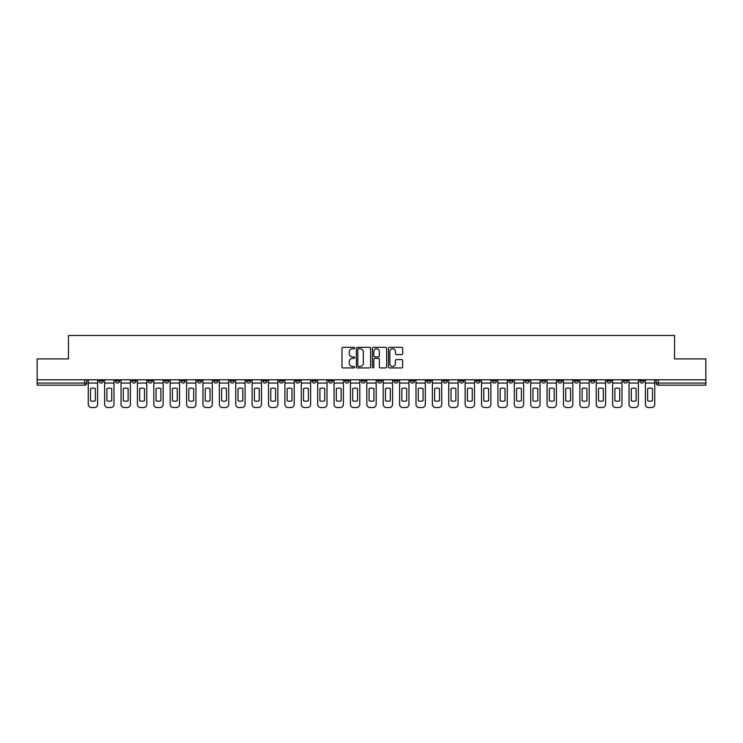 <?xml version="1.0" encoding="UTF-8"?>
<svg xmlns="http://www.w3.org/2000/svg" width="743" height="743" viewBox="0 0 743 743"><rect width="100%" height="100%" fill="white"/><g stroke="black" fill="none" stroke-linecap="round" stroke-linejoin="round"><path stroke-width="1.11" d="M354.69 348.049A0.724 0.724 0 0 0 353.974 347.325L343.015 347.325A1.031 1.031 0 0 0 341.984 348.356L341.984 366.912A1.031 1.031 0 0 0 343.015 367.943L353.974 367.943A0.724 0.724 0 0 0 354.69 367.228A0.724 0.724 0 0 0 353.974 366.503L352.553 366.503A3.297 3.297 0 0 1 349.256 363.206L349.256 361.655A3.297 3.297 0 0 1 352.553 358.358L353.974 358.358A0.724 0.724 0 0 0 354.69 357.634A0.724 0.724 0 0 0 353.974 356.909L352.553 356.909A3.297 3.297 0 0 1 349.256 353.612L349.256 352.071A3.297 3.297 0 0 1 352.553 348.764L353.974 348.764A0.724 0.724 0 0 0 354.69 348.049M639.779 379.794L639.779 380.955L643.977 380.955A2.099 2.099 0 0 1 641.878 383.054A2.099 2.099 0 0 1 639.779 380.955L639.779 379.794M541.461 379.794L541.461 380.955L545.659 380.955A2.099 2.099 0 0 1 543.56 383.054A2.099 2.099 0 0 1 541.461 380.955L541.461 379.794M525.069 379.794L525.069 380.955L529.276 380.955A2.099 2.099 0 0 1 527.177 383.054A2.099 2.099 0 0 1 525.069 380.955L525.069 379.794M426.751 379.794L426.751 380.955L430.959 380.955A2.099 2.099 0 0 1 428.85 383.054A2.099 2.099 0 0 1 426.751 380.955L426.751 379.794M410.368 379.794L410.368 380.955L414.566 380.955A2.099 2.099 0 0 1 412.467 383.054A2.099 2.099 0 0 1 410.368 380.955L410.368 379.794M393.976 379.794L393.976 380.955L398.183 380.955A2.099 2.099 0 0 1 396.084 383.054A2.099 2.099 0 0 1 393.976 380.955L393.976 379.794M361.209 379.794L361.209 380.955L365.407 380.955A2.099 2.099 0 0 1 363.308 383.054A2.099 2.099 0 0 1 361.209 380.955L361.209 379.794M328.434 380.955L328.434 379.794L328.434 380.955A2.099 2.099 0 0 0 330.533 383.054A2.099 2.099 0 0 1 328.434 380.955L332.632 380.955A2.099 2.099 0 0 1 330.533 383.054A2.099 2.099 0 0 0 332.632 380.955L332.632 379.794L332.632 380.955M312.041 380.955L312.041 379.794L312.041 380.955A2.099 2.099 0 0 0 314.15 383.054A2.099 2.099 0 0 1 312.041 380.955L316.249 380.955A2.099 2.099 0 0 1 314.15 383.054M295.658 380.955L295.658 379.794L295.658 380.955A2.099 2.099 0 0 0 297.757 383.054A2.099 2.099 0 0 1 295.658 380.955L299.866 380.955A2.099 2.099 0 0 1 297.757 383.054A2.099 2.099 0 0 0 299.866 380.955L299.866 379.794L299.866 380.955M279.275 379.794L279.275 380.955L283.473 380.955A2.099 2.099 0 0 1 281.374 383.054A2.099 2.099 0 0 1 279.275 380.955L279.275 379.794M262.883 379.794L262.883 380.955L267.09 380.955A2.099 2.099 0 0 1 264.991 383.054A2.099 2.099 0 0 1 262.883 380.955L262.883 379.794M246.5 379.794L246.5 380.955L250.697 380.955A2.099 2.099 0 0 1 248.599 383.054A2.099 2.099 0 0 1 246.5 380.955L246.5 379.794M230.116 380.955L230.116 379.794L230.116 380.955A2.099 2.099 0 0 0 232.215 383.054A2.099 2.099 0 0 1 230.116 380.955L234.314 380.955A2.099 2.099 0 0 1 232.215 383.054M197.341 380.955L197.341 379.794L197.341 380.955A2.099 2.099 0 0 0 199.44 383.054A2.099 2.099 0 0 1 197.341 380.955L201.539 380.955A2.099 2.099 0 0 1 199.44 383.054A2.099 2.099 0 0 0 201.539 380.955L201.539 379.794L201.539 380.955M180.958 380.955L180.958 379.794L180.958 380.955A2.099 2.099 0 0 0 183.057 383.054A2.099 2.099 0 0 1 180.958 380.955L185.156 380.955A2.099 2.099 0 0 1 183.057 383.054A2.099 2.099 0 0 0 185.156 380.955L185.156 379.794L185.156 380.955M164.565 380.955L164.565 379.794L164.565 380.955A2.099 2.099 0 0 0 166.664 383.054A2.099 2.099 0 0 1 164.565 380.955L168.772 380.955A2.099 2.099 0 0 1 166.664 383.054A2.099 2.099 0 0 0 168.772 380.955L168.772 379.794L168.772 380.955M148.182 380.955L148.182 379.794L148.182 380.955A2.099 2.099 0 0 0 150.281 383.054A2.099 2.099 0 0 1 148.182 380.955L152.38 380.955A2.099 2.099 0 0 1 150.281 383.054M131.79 380.955L131.79 379.794L131.79 380.955A2.099 2.099 0 0 0 133.898 383.054A2.099 2.099 0 0 1 131.79 380.955L135.997 380.955A2.099 2.099 0 0 1 133.898 383.054A2.099 2.099 0 0 0 135.997 380.955L135.997 379.794L135.997 380.955M115.406 380.955L115.406 379.794L115.406 380.955A2.099 2.099 0 0 0 117.505 383.054A2.099 2.099 0 0 1 115.406 380.955L119.604 380.955A2.099 2.099 0 0 1 117.505 383.054A2.099 2.099 0 0 0 119.604 380.955L119.604 379.794L119.604 380.955M401.629 354.597A1.031 1.031 0 0 0 402.66 353.566L402.66 348.356A1.031 1.031 0 0 0 401.629 347.325L389.462 347.325A1.031 1.031 0 0 0 388.431 348.356L388.431 366.912A1.031 1.031 0 0 0 389.462 367.943L401.629 367.943A1.031 1.031 0 0 0 402.66 366.912L402.66 360.624A1.031 1.031 0 0 0 401.629 359.593L396.428 359.593A1.031 1.031 0 0 0 395.397 360.624L395.397 363.745A2.758 2.758 0 0 1 392.638 366.503A2.758 2.758 0 0 1 389.88 363.745L389.88 351.523A2.758 2.758 0 0 1 392.638 348.764A2.758 2.758 0 0 1 395.397 351.523L395.397 353.566A1.031 1.031 0 0 0 396.428 354.597L401.629 354.597M37.15 379.794L37.15 358.897L68.449 358.897L68.449 335.474L674.551 335.474L674.551 358.897L705.85 358.897L705.85 379.794L37.15 379.794L37.15 383.054L86.838 383.054L86.838 379.794M370.599 348.356A1.031 1.031 0 0 0 369.568 347.325L357.402 347.325A1.031 1.031 0 0 0 356.371 348.356L356.371 366.912A1.031 1.031 0 0 0 357.402 367.943L369.568 367.943A1.031 1.031 0 0 0 370.599 366.912L370.599 348.356M373.432 347.325L385.598 347.325A1.031 1.031 0 0 1 386.629 348.356L386.629 366.912A1.031 1.031 0 0 1 385.598 367.943L380.397 367.943A1.031 1.031 0 0 1 379.357 366.912L379.357 359.389A1.031 1.031 0 0 0 378.326 358.358L374.881 358.358A1.031 1.031 0 0 0 373.85 359.389L373.85 367.228A0.724 0.724 0 0 1 373.125 367.943A0.724 0.724 0 0 1 372.401 367.228L372.401 348.356A1.031 1.031 0 0 1 373.432 347.325M656.162 379.794L656.162 383.054L705.85 383.054L705.85 385.153L658.27 385.153A2.099 2.099 0 0 1 656.162 383.054A2.099 2.099 0 0 0 658.27 385.153L658.27 379.794M705.85 379.794L705.85 383.054M86.838 383.054A2.099 2.099 0 0 1 84.73 385.153L37.15 385.153L37.15 383.054M643.977 379.794L643.977 380.955A2.099 2.099 0 0 1 641.878 383.054M627.594 379.794L627.594 380.955A2.099 2.099 0 0 1 625.495 383.054A2.099 2.099 0 0 1 623.396 380.955L627.594 380.955M623.396 379.794L623.396 380.955M611.21 379.794L611.21 380.955A2.099 2.099 0 0 1 609.102 383.054A2.099 2.099 0 0 1 607.003 380.955L611.21 380.955M607.003 379.794L607.003 380.955M594.818 379.794L594.818 380.955A2.099 2.099 0 0 1 592.719 383.054A2.099 2.099 0 0 1 590.62 380.955A2.099 2.099 0 0 0 592.719 383.054M590.62 379.794L590.62 380.955L594.818 380.955M578.435 379.794L578.435 380.955A2.099 2.099 0 0 1 576.336 383.054A2.099 2.099 0 0 1 574.228 380.955L578.435 380.955M574.228 379.794L574.228 380.955M562.042 379.794L562.042 380.955A2.099 2.099 0 0 1 559.943 383.054A2.099 2.099 0 0 1 557.844 380.955L562.042 380.955M557.844 379.794L557.844 380.955M545.659 379.794L545.659 380.955M529.276 379.794L529.276 380.955L529.276 379.794M512.884 379.794L512.884 380.955A2.099 2.099 0 0 1 510.785 383.054A2.099 2.099 0 0 1 508.686 380.955L512.884 380.955M508.686 379.794L508.686 380.955M496.5 379.794L496.5 380.955A2.099 2.099 0 0 1 494.401 383.054A2.099 2.099 0 0 1 492.303 380.955L496.5 380.955M492.303 379.794L492.303 380.955M480.117 379.794L480.117 380.955A2.099 2.099 0 0 1 478.009 383.054A2.099 2.099 0 0 1 475.91 380.955L480.117 380.955M475.91 379.794L475.91 380.955M463.725 379.794L463.725 380.955A2.099 2.099 0 0 1 461.626 383.054A2.099 2.099 0 0 1 459.527 380.955L463.725 380.955M459.527 379.794L459.527 380.955M447.342 379.794L447.342 380.955A2.099 2.099 0 0 1 445.243 383.054A2.099 2.099 0 0 1 443.134 380.955L447.342 380.955M443.134 379.794L443.134 380.955M430.959 379.794L430.959 380.955A2.099 2.099 0 0 1 428.85 383.054M414.566 379.794L414.566 380.955M398.183 380.955L398.183 379.794L398.183 380.955A2.099 2.099 0 0 1 396.084 383.054M381.791 379.794L381.791 380.955A2.099 2.099 0 0 1 379.692 383.054A2.099 2.099 0 0 1 377.593 380.955A2.099 2.099 0 0 0 379.692 383.054A2.099 2.099 0 0 0 381.791 380.955L377.593 380.955L377.593 379.794M365.407 380.955L365.407 379.794L365.407 380.955A2.099 2.099 0 0 1 363.308 383.054M349.024 379.794L349.024 380.955A2.099 2.099 0 0 1 346.916 383.054A2.099 2.099 0 0 1 344.817 380.955A2.099 2.099 0 0 0 346.916 383.054M344.817 379.794L344.817 380.955L349.024 380.955M316.249 379.794L316.249 380.955L316.249 379.794M283.473 380.955L283.473 379.794L283.473 380.955A2.099 2.099 0 0 1 281.374 383.054M267.09 380.955L267.09 379.794L267.09 380.955A2.099 2.099 0 0 1 264.991 383.054M250.697 380.955L250.697 379.794L250.697 380.955A2.099 2.099 0 0 1 248.599 383.054M234.314 379.794L234.314 380.955L234.314 379.794M217.931 380.955L217.931 379.794L217.931 380.955A2.099 2.099 0 0 1 215.823 383.054A2.099 2.099 0 0 1 213.724 380.955L217.931 380.955A2.099 2.099 0 0 1 215.823 383.054M213.724 379.794L213.724 380.955M152.38 379.794L152.38 380.955L152.38 379.794M103.221 379.794L103.221 380.955A2.099 2.099 0 0 1 101.122 383.054A2.099 2.099 0 0 1 99.023 380.955A2.099 2.099 0 0 0 101.122 383.054A2.099 2.099 0 0 0 103.221 380.955L103.221 379.794M99.023 379.794L99.023 380.955L103.221 380.955M358.535 348.764A0.724 0.724 0 0 0 357.81 349.489L357.81 365.779A0.724 0.724 0 0 0 358.535 366.503L360.03 366.503A3.297 3.297 0 0 0 363.327 363.206L363.327 352.071A3.297 3.297 0 0 0 360.03 348.764L358.535 348.764M379.357 351.578A2.758 2.758 0 0 0 376.608 348.82A2.758 2.758 0 0 0 373.85 351.578L373.85 355.878A1.031 1.031 0 0 0 374.881 356.909L378.326 356.909A1.031 1.031 0 0 0 379.357 355.878L379.357 351.578M88.25 383.054L88.25 404.378A3.148 3.148 149.7 0 0 91.408 407.526L94.454 407.526A3.148 3.148 -30.3 0 0 97.602 404.378L97.602 383.054L88.25 383.054L88.25 379.794M97.602 383.054L97.602 379.794M95.345 400.765L95.345 388.561A6.511 6.511 149.7 0 0 90.516 388.561L90.516 400.765A6.511 6.511 -30.3 0 0 95.345 400.765M104.642 383.054L104.642 404.378A3.148 3.148 149.7 0 0 107.791 407.526L110.837 407.526A3.148 3.148 -30.3 0 0 113.985 404.378L113.985 383.054L104.642 383.054L104.642 379.794M113.985 383.054L113.985 379.794M111.729 400.765L111.729 388.561A6.511 6.511 149.7 0 0 106.899 388.561L106.899 400.765A6.511 6.511 -30.3 0 0 111.729 400.765M121.025 383.054L121.025 404.378A3.148 3.148 149.7 0 0 124.174 407.526L127.22 407.526A3.148 3.148 -30.3 0 0 130.378 404.378L130.378 383.054L121.025 383.054L121.025 379.794M130.378 383.054L130.378 379.794M128.121 400.765L128.121 388.561A6.511 6.511 149.7 0 0 123.282 388.561L123.282 400.765A6.511 6.511 -30.3 0 0 128.121 400.765M137.409 383.054L137.409 404.378A3.148 3.148 149.7 0 0 140.566 407.526L143.613 407.526A3.148 3.148 -30.3 0 0 146.761 404.378L146.761 383.054L137.409 383.054L137.409 379.794M146.761 383.054L146.761 379.794M144.504 400.765L144.504 388.561A6.511 6.511 149.7 0 0 139.675 388.561L139.675 400.765A6.511 6.511 -30.3 0 0 144.504 400.765M153.801 383.054L153.801 404.378A3.148 3.148 149.7 0 0 156.949 407.526L159.996 407.526A3.148 3.148 -30.3 0 0 163.144 404.378L163.144 383.054L153.801 383.054L153.801 379.794M163.144 383.054L163.144 379.794M160.887 400.765L160.887 388.561A6.511 6.511 149.7 0 0 156.058 388.561L156.058 400.765A6.511 6.511 -30.3 0 0 160.887 400.765M170.184 383.054L170.184 404.378A3.148 3.148 149.7 0 0 173.342 407.526L176.388 407.526A3.148 3.148 -30.3 0 0 179.537 404.378L179.537 383.054L170.184 383.054L170.184 379.794M179.537 383.054L179.537 379.794M177.28 400.765L177.28 388.561A6.511 6.511 149.7 0 0 172.441 388.561L172.441 400.765A6.511 6.511 -30.3 0 0 177.28 400.765M186.577 383.054L186.577 404.378A3.148 3.148 149.7 0 0 189.725 407.526L192.771 407.526A3.148 3.148 -30.3 0 0 195.92 404.378L195.92 383.054L186.577 383.054L186.577 379.794M195.92 383.054L195.92 379.794M193.663 400.765L193.663 388.561A6.511 6.511 149.7 0 0 188.833 388.561L188.833 400.765A6.511 6.511 -30.3 0 0 193.663 400.765M202.96 383.054L202.96 404.378A3.148 3.148 149.7 0 0 206.108 407.526L209.154 407.526A3.148 3.148 -30.3 0 0 212.312 404.378L212.312 383.054L202.96 383.054L202.96 379.794M212.312 383.054L212.312 379.794M210.046 400.765L210.046 388.561A6.511 6.511 149.7 0 0 205.217 388.561L205.217 400.765A6.511 6.511 -30.3 0 0 210.046 400.765M219.343 383.054L219.343 404.378A3.148 3.148 149.7 0 0 222.501 407.526L225.547 407.526A3.148 3.148 -30.3 0 0 228.695 404.378L228.695 383.054L219.343 383.054L219.343 379.794M228.695 383.054L228.695 379.794M226.439 400.765L226.439 388.561A6.511 6.511 149.7 0 0 221.609 388.561L221.609 400.765A6.511 6.511 -30.3 0 0 226.439 400.765M235.735 383.054L235.735 404.378A3.148 3.148 149.7 0 0 238.884 407.526L241.93 407.526A3.148 3.148 -30.3 0 0 245.079 404.378L245.079 383.054L235.735 383.054L235.735 379.794M245.079 383.054L245.079 379.794M242.822 400.765L242.822 388.561A6.511 6.511 149.7 0 0 237.992 388.561L237.992 400.765A6.511 6.511 -30.3 0 0 242.822 400.765M252.118 383.054L252.118 404.378A3.148 3.148 149.7 0 0 255.267 407.526L258.313 407.526A3.148 3.148 -30.3 0 0 261.471 404.378L261.471 383.054L252.118 383.054L252.118 379.794M261.471 383.054L261.471 379.794M259.214 400.765L259.214 388.561A6.511 6.511 149.7 0 0 254.375 388.561L254.375 400.765A6.511 6.511 -30.3 0 0 259.214 400.765M268.502 383.054L268.502 404.378A3.148 3.148 149.7 0 0 271.659 407.526L274.706 407.526A3.148 3.148 -30.3 0 0 277.854 404.378L277.854 383.054L268.502 383.054L268.502 379.794M277.854 383.054L277.854 379.794M275.597 400.765L275.597 388.561A6.511 6.511 149.7 0 0 270.768 388.561L270.768 400.765A6.511 6.511 -30.3 0 0 275.597 400.765M284.894 383.054L284.894 404.378A3.148 3.148 149.7 0 0 288.043 407.526L291.089 407.526A3.148 3.148 -30.3 0 0 294.237 404.378L294.237 383.054L284.894 383.054L284.894 379.794M294.237 383.054L294.237 379.794M291.98 400.765L291.98 388.561A6.511 6.511 149.7 0 0 287.151 388.561L287.151 400.765A6.511 6.511 -30.3 0 0 291.98 400.765M301.277 383.054L301.277 404.378A3.148 3.148 149.7 0 0 304.435 407.526L307.481 407.526A3.148 3.148 -30.3 0 0 310.63 404.378L310.63 383.054L301.277 383.054L301.277 379.794M310.63 383.054L310.63 379.794M308.373 400.765L308.373 388.561A6.511 6.511 149.7 0 0 303.534 388.561L303.534 400.765A6.511 6.511 -30.3 0 0 308.373 400.765M317.67 383.054L317.67 404.378A3.148 3.148 149.7 0 0 320.818 407.526L323.864 407.526A3.148 3.148 -30.3 0 0 327.013 404.378L327.013 383.054L317.67 383.054L317.67 379.794M327.013 383.054L327.013 379.794M324.756 400.765L324.756 388.561A6.511 6.511 149.7 0 0 319.927 388.561L319.927 400.765A6.511 6.511 -30.3 0 0 324.756 400.765M334.053 383.054L334.053 404.378A3.148 3.148 149.7 0 0 337.201 407.526L340.248 407.526A3.148 3.148 -30.3 0 0 343.405 404.378L343.405 383.054L334.053 383.054L334.053 379.794M343.405 383.054L343.405 379.794M341.139 400.765L341.139 388.561A6.511 6.511 149.7 0 0 336.31 388.561L336.31 400.765A6.511 6.511 -30.3 0 0 341.139 400.765M350.436 383.054L350.436 404.378A3.148 3.148 149.7 0 0 353.594 407.526L356.64 407.526A3.148 3.148 -30.3 0 0 359.788 404.378L359.788 383.054L350.436 383.054L350.436 379.794M359.788 383.054L359.788 379.794M357.532 400.765L357.532 388.561A6.511 6.511 149.7 0 0 352.693 388.561L352.693 400.765A6.511 6.511 -30.3 0 0 357.532 400.765M366.828 383.054L366.828 404.378A3.148 3.148 149.7 0 0 369.977 407.526L373.023 407.526A3.148 3.148 -30.3 0 0 376.172 404.378L376.172 383.054L366.828 383.054L366.828 379.794M376.172 383.054L376.172 379.794M373.915 400.765L373.915 388.561A6.511 6.511 149.7 0 0 369.085 388.561L369.085 400.765A6.511 6.511 -30.3 0 0 373.915 400.765M383.212 383.054L383.212 404.378A3.148 3.148 149.7 0 0 386.36 407.526L389.406 407.526A3.148 3.148 -30.3 0 0 392.564 404.378L392.564 383.054L383.212 383.054L383.212 379.794M392.564 383.054L392.564 379.794M390.307 400.765L390.307 388.561A6.511 6.511 149.7 0 0 385.468 388.561L385.468 400.765A6.511 6.511 -30.3 0 0 390.307 400.765M399.595 383.054L399.595 404.378A3.148 3.148 149.7 0 0 402.752 407.526L405.799 407.526A3.148 3.148 -30.3 0 0 408.947 404.378L408.947 383.054L399.595 383.054L399.595 379.794M408.947 383.054L408.947 379.794M406.69 400.765L406.69 388.561A6.511 6.511 149.7 0 0 401.861 388.561L401.861 400.765A6.511 6.511 -30.3 0 0 406.69 400.765M415.987 383.054L415.987 404.378A3.148 3.148 149.7 0 0 419.136 407.526L422.182 407.526A3.148 3.148 -30.3 0 0 425.33 404.378L425.33 383.054L415.987 383.054L415.987 379.794M425.33 383.054L425.33 379.794M423.073 400.765L423.073 388.561A6.511 6.511 149.7 0 0 418.244 388.561L418.244 400.765A6.511 6.511 -30.3 0 0 423.073 400.765M432.37 383.054L432.37 404.378A3.148 3.148 149.7 0 0 435.519 407.526L438.565 407.526A3.148 3.148 -30.3 0 0 441.723 404.378L441.723 383.054L432.37 383.054L432.37 379.794M441.723 383.054L441.723 379.794M439.466 400.765L439.466 388.561A6.511 6.511 149.7 0 0 434.627 388.561L434.627 400.765A6.511 6.511 -30.3 0 0 439.466 400.765M448.763 383.054L448.763 404.378A3.148 3.148 149.7 0 0 451.911 407.526L454.957 407.526A3.148 3.148 -30.3 0 0 458.106 404.378L458.106 383.054L448.763 383.054L448.763 379.794M458.106 383.054L458.106 379.794M455.849 400.765L455.849 388.561A6.511 6.511 149.7 0 0 451.02 388.561L451.02 400.765A6.511 6.511 -30.3 0 0 455.849 400.765M465.146 383.054L465.146 404.378A3.148 3.148 149.7 0 0 468.294 407.526L471.341 407.526A3.148 3.148 -30.3 0 0 474.498 404.378L474.498 383.054L465.146 383.054L465.146 379.794M474.498 383.054L474.498 379.794M472.232 400.765L472.232 388.561A6.511 6.511 149.7 0 0 467.403 388.561L467.403 400.765A6.511 6.511 -30.3 0 0 472.232 400.765M481.529 383.054L481.529 404.378A3.148 3.148 149.7 0 0 484.687 407.526L487.733 407.526A3.148 3.148 -30.3 0 0 490.882 404.378L490.882 383.054L481.529 383.054L481.529 379.794M490.882 383.054L490.882 379.794M488.625 400.765L488.625 388.561A6.511 6.511 149.7 0 0 483.786 388.561L483.786 400.765A6.511 6.511 -30.3 0 0 488.625 400.765M497.921 383.054L497.921 404.378A3.148 3.148 149.7 0 0 501.07 407.526L504.116 407.526A3.148 3.148 -30.3 0 0 507.265 404.378L507.265 383.054L497.921 383.054L497.921 379.794M507.265 383.054L507.265 379.794M505.008 400.765L505.008 388.561A6.511 6.511 149.7 0 0 500.178 388.561L500.178 400.765A6.511 6.511 -30.3 0 0 505.008 400.765M514.305 383.054L514.305 404.378A3.148 3.148 149.7 0 0 517.453 407.526L520.499 407.526A3.148 3.148 -30.3 0 0 523.657 404.378L523.657 383.054L514.305 383.054L514.305 379.794M523.657 383.054L523.657 379.794M521.391 400.765L521.391 388.561A6.511 6.511 149.7 0 0 516.561 388.561L516.561 400.765A6.511 6.511 -30.3 0 0 521.391 400.765M530.688 383.054L530.688 404.378A3.148 3.148 149.7 0 0 533.845 407.526L536.892 407.526A3.148 3.148 -30.3 0 0 540.04 404.378L540.04 383.054L530.688 383.054L530.688 379.794M540.04 383.054L540.04 379.794M537.783 400.765L537.783 388.561A6.511 6.511 149.7 0 0 532.954 388.561L532.954 400.765A6.511 6.511 -30.3 0 0 537.783 400.765M547.08 383.054L547.08 404.378A3.148 3.148 149.7 0 0 550.229 407.526L553.275 407.526A3.148 3.148 -30.3 0 0 556.423 404.378L556.423 383.054L547.08 383.054L547.08 379.794M556.423 383.054L556.423 379.794M554.167 400.765L554.167 388.561A6.511 6.511 149.7 0 0 549.337 388.561L549.337 400.765A6.511 6.511 -30.3 0 0 554.167 400.765M563.463 383.054L563.463 404.378A3.148 3.148 149.7 0 0 566.612 407.526L569.658 407.526A3.148 3.148 -30.3 0 0 572.816 404.378L572.816 383.054L563.463 383.054L563.463 379.794M572.816 383.054L572.816 379.794M570.559 400.765L570.559 388.561A6.511 6.511 149.7 0 0 565.72 388.561L565.72 400.765A6.511 6.511 -30.3 0 0 570.559 400.765M579.856 383.054L579.856 404.378A3.148 3.148 149.7 0 0 583.004 407.526L586.051 407.526A3.148 3.148 -30.3 0 0 589.199 404.378L589.199 383.054L579.856 383.054L579.856 379.794M589.199 383.054L589.199 379.794M586.942 400.765L586.942 388.561A6.511 6.511 149.7 0 0 582.113 388.561L582.113 400.765A6.511 6.511 -30.3 0 0 586.942 400.765M596.239 383.054L596.239 404.378A3.148 3.148 149.7 0 0 599.387 407.526L602.434 407.526A3.148 3.148 -30.3 0 0 605.591 404.378L605.591 383.054L596.239 383.054L596.239 379.794M605.591 383.054L605.591 379.794M603.325 400.765L603.325 388.561A6.511 6.511 149.7 0 0 598.496 388.561L598.496 400.765A6.511 6.511 -30.3 0 0 603.325 400.765M612.622 383.054L612.622 404.378A3.148 3.148 149.7 0 0 615.78 407.526L618.826 407.526A3.148 3.148 -30.3 0 0 621.975 404.378L621.975 383.054L612.622 383.054L612.622 379.794M621.975 383.054L621.975 379.794M619.718 400.765L619.718 388.561A6.511 6.511 149.7 0 0 614.879 388.561L614.879 400.765A6.511 6.511 -30.3 0 0 619.718 400.765M629.015 383.054L629.015 404.378A3.148 3.148 149.7 0 0 632.163 407.526L635.209 407.526A3.148 3.148 -30.3 0 0 638.358 404.378L638.358 383.054L629.015 383.054L629.015 379.794M638.358 383.054L638.358 379.794M636.101 400.765L636.101 388.561A6.511 6.511 149.7 0 0 631.271 388.561L631.271 400.765A6.511 6.511 -30.3 0 0 636.101 400.765M645.398 383.054L645.398 404.378A3.148 3.148 149.7 0 0 648.546 407.526L651.592 407.526A3.148 3.148 -30.3 0 0 654.75 404.378L654.75 383.054L645.398 383.054L645.398 379.794M654.75 383.054L654.75 379.794M652.484 400.765L652.484 388.561A6.511 6.511 149.7 0 0 647.655 388.561L647.655 400.765A6.511 6.511 -30.3 0 0 652.484 400.765M84.73 379.794L84.73 385.153"/></g></svg>
